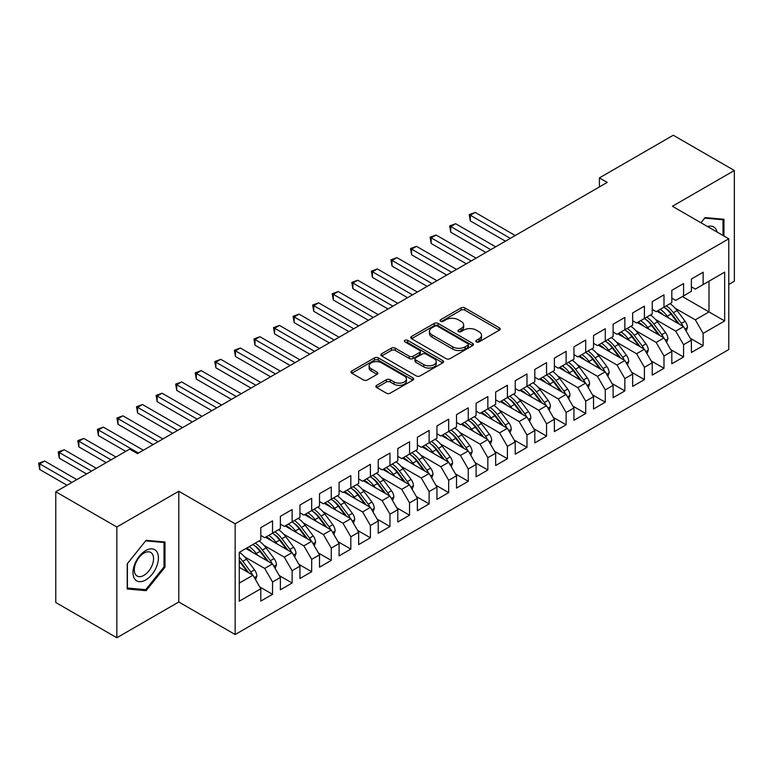 <?xml version="1.0" encoding="UTF-8"?>
<svg xmlns="http://www.w3.org/2000/svg" width="773" height="773" viewBox="0 0 773 773"><rect width="100%" height="100%" fill="white"/><g stroke="black" fill="none" stroke-linecap="round" stroke-linejoin="round"><path stroke-width="1.16" d="M476.342 341.898A1.904 1.102 0 0 0 479.028 341.898L499.445 330.11A2.715 1.565 0 0 0 500.237 328.998A2.715 1.565 0 0 0 499.445 327.897L464.863 307.925A2.715 1.565 0 0 0 461.027 307.925L440.61 319.713A1.904 1.102 0 0 0 440.05 320.486A1.904 1.102 0 0 0 440.61 321.268A1.904 1.102 0 0 0 443.296 321.268L445.944 319.742A8.696 5.015 0 0 1 458.234 319.742L461.114 321.404A8.696 5.015 0 0 1 463.665 324.95A8.696 5.015 0 0 1 461.114 328.506L458.476 330.032A1.904 1.102 0 0 0 457.916 330.805A1.904 1.102 0 0 0 458.476 331.578A1.904 1.102 0 0 0 461.162 331.578L463.81 330.061A8.696 5.015 0 0 1 476.1 330.061L478.989 331.723A8.696 5.015 0 0 1 481.531 335.269A8.696 5.015 0 0 1 478.989 338.816L476.342 340.342A1.904 1.102 0 0 0 475.781 341.125A1.904 1.102 0 0 0 476.342 341.898L476.342 340.342M376.683 385.35A2.715 1.565 0 0 0 375.891 386.461A2.715 1.565 0 0 0 376.683 387.563L386.384 393.167A2.715 1.565 0 0 0 390.23 393.167L412.898 380.084A2.715 1.565 0 0 0 413.69 378.973A2.715 1.565 0 0 0 412.898 377.862L378.316 357.899A2.715 1.565 0 0 0 374.47 357.899L351.802 370.982A2.715 1.565 0 0 0 351.01 372.093A2.715 1.565 0 0 0 351.802 373.204L363.523 379.968A2.715 1.565 0 0 0 367.368 379.968L377.069 374.364A2.715 1.565 0 0 0 377.862 373.262A2.715 1.565 0 0 0 377.069 372.151L371.253 368.798A7.266 4.194 0 0 1 369.127 365.832A7.266 4.194 0 0 1 373.61 361.948A7.266 4.194 0 0 1 381.533 362.856L404.298 376.007A7.266 4.194 0 0 1 406.424 378.973A7.266 4.194 0 0 1 401.941 382.848A7.266 4.194 0 0 1 394.017 381.939L390.23 379.746A2.715 1.565 0 0 0 386.384 379.746L376.683 385.35L376.683 387.563M116.839 527.012L116.839 637.754L178.785 601.993L178.785 491.251L116.839 527.012L55.772 491.763L129.661 449.103L137.488 453.625L607.23 182.418L599.394 177.896L599.394 186.94M178.785 491.251L235.156 523.794L728.775 238.809L728.775 349.551L235.156 634.536L235.156 523.794M728.775 284.464L734.35 281.237L734.35 170.495L672.404 206.265L728.775 238.809M734.35 170.495L673.283 135.246L599.394 177.896M446.137 358.672A2.715 1.565 0 0 0 449.973 358.672L472.641 345.589A2.715 1.565 0 0 0 473.443 344.478A2.715 1.565 0 0 0 472.641 343.367L438.069 323.404A2.715 1.565 0 0 0 434.223 323.404L411.555 336.487A2.715 1.565 0 0 0 410.753 337.598A2.715 1.565 0 0 0 411.555 338.709L446.137 358.672M405.68 342.304A1.904 1.102 0 0 1 407.613 342.574L407.613 340.313L442.774 360.614A2.715 1.565 0 0 1 443.567 361.725A2.715 1.565 0 0 1 442.774 362.837L420.097 375.92A2.715 1.565 0 0 1 416.261 375.92L381.678 355.957L381.678 353.734A2.715 1.565 0 0 0 380.886 354.846A2.715 1.565 0 0 0 381.678 355.957M381.678 353.734L391.38 348.14A2.715 1.565 0 0 1 395.225 348.14L409.246 356.237A2.715 1.565 0 0 0 413.091 356.237L419.526 352.517A2.715 1.565 0 0 0 420.319 351.406A2.715 1.565 0 0 0 419.526 350.295L404.926 341.869A1.904 1.102 0 0 1 404.366 341.096A1.904 1.102 0 0 1 405.545 340.081A1.904 1.102 0 0 1 407.613 340.313M682.385 296.552L709.005 311.925L709.005 281.188L724.659 272.144L703.13 284.57L703.13 272.26L691.391 279.034L691.391 291.353L683.564 295.875L683.564 283.556L671.814 290.339L671.814 302.649L663.988 307.171L663.988 294.861L652.248 301.634L652.248 313.954L644.411 318.476L644.411 306.156L632.672 312.939L632.672 325.249L624.845 329.771L624.845 317.452L613.095 324.235L613.095 336.555L605.269 341.077L605.269 328.757L593.529 335.54L593.529 347.85L585.702 352.372L585.702 340.052L573.952 346.835L573.952 359.155L566.126 363.677L566.126 351.357L554.386 358.141L554.386 370.451L546.55 374.973L546.55 362.653L534.81 369.436L534.81 381.756L526.983 386.278L526.983 373.958L515.233 380.741L515.233 393.051L507.407 397.573L507.407 385.254L495.667 392.037L495.667 404.356L487.84 408.878L487.84 396.559L476.091 403.332L476.091 415.652L468.264 420.174L468.264 407.854L456.524 414.637L456.524 426.957L448.688 431.469L448.688 419.159L436.948 425.933L436.948 438.252L429.121 442.774L429.121 430.455L417.372 437.238L417.372 449.557L409.545 454.07L409.545 441.76L397.805 448.533L397.805 460.853L389.979 465.375L389.979 453.055L378.229 459.838L378.229 472.158L370.402 476.67L370.402 464.36L358.662 471.134L358.662 483.454L350.826 487.976L350.826 475.656L339.086 482.439L339.086 494.749L331.259 499.271L331.259 486.961L319.51 493.734L319.51 506.054L311.683 510.576L311.683 498.256L299.943 505.04L299.943 517.35L292.117 521.872L292.117 509.552L280.367 516.335L280.367 528.655L272.54 533.177L272.54 520.857L260.801 527.64L260.801 539.95L239.263 552.386L239.263 601.201L260.801 588.775L252.964 575.209L239.263 567.305M724.659 272.144L724.659 320.959L703.13 333.395L695.304 319.829L675.138 308.185M690.308 338.303L703.13 345.705L703.13 333.395M703.13 345.705L691.391 352.488L691.391 340.168L683.564 344.69L675.728 331.134L655.572 319.491M670.742 349.609L683.564 357.01L683.564 344.69M683.564 357.01L671.814 363.783L671.814 351.473L663.988 355.986L656.161 342.429L635.995 330.786M651.166 360.904L663.988 368.306L663.988 355.986M663.988 368.306L652.248 375.089L652.248 362.769L644.411 367.291L636.585 353.734L616.419 342.091M631.599 372.209L644.411 379.611L644.411 367.291M644.411 379.611L632.672 386.384L632.672 374.074L624.845 378.586L617.018 365.03L596.853 353.387M612.023 383.505L624.845 390.906L624.845 378.586M624.845 390.906L613.095 397.689L613.095 385.369L605.269 389.892L597.442 376.325L577.276 364.692M592.447 394.81L605.269 402.211L605.269 389.892M605.269 402.211L593.529 408.985L593.529 396.675L585.702 401.187L577.866 387.631L557.71 375.987M572.88 406.105L585.702 413.507L585.702 401.187M585.702 413.507L573.952 420.29L573.952 407.97L566.126 412.492L558.299 398.926L538.134 387.292M553.304 417.41L566.126 424.812L566.126 412.492M566.126 424.812L554.386 431.585L554.386 419.275L546.55 423.788L538.723 410.231L518.557 398.588M533.737 428.706L546.55 436.107L546.55 423.788M546.55 436.107L534.81 442.89L534.81 430.571L526.983 435.093L519.156 421.527L498.991 409.893M514.161 440.011L526.983 447.403L526.983 435.093M526.983 447.403L515.233 454.186L515.233 441.866L507.407 446.388L499.58 432.832L479.415 421.188M494.585 451.306L507.407 458.708L507.407 446.388M507.407 458.708L495.667 465.491L495.667 453.171L487.84 457.693L480.004 444.127L459.848 432.494M475.018 462.602L487.84 470.003L487.84 457.693M487.84 470.003L476.091 476.786L476.091 464.467L468.264 468.989L460.437 455.432L440.272 443.789M455.442 473.907L468.264 481.308L468.264 468.989M468.264 481.308L456.524 488.092L456.524 475.772L448.688 480.294L440.861 466.728L420.696 455.084M435.875 485.202L448.688 492.604L448.688 480.294M448.688 492.604L436.948 499.387L436.948 487.067L429.121 491.589L421.295 478.033L401.129 466.39M416.299 496.508L429.121 503.909L429.121 491.589M429.121 503.909L417.372 510.692L417.372 498.372L409.545 502.894L401.718 489.328L381.553 477.685M396.723 507.803L409.545 515.205L409.545 502.894M409.545 515.205L397.805 521.988L397.805 509.668L389.979 514.19L382.142 500.633L361.986 488.99M377.156 519.108L389.979 526.51L389.979 514.19M389.979 526.51L378.229 533.283L378.229 520.973L370.402 525.495L362.576 511.929L342.41 500.286M357.58 530.404L370.402 537.805L370.402 525.495M370.402 537.805L358.662 544.588L358.662 532.268L350.826 536.791L342.999 523.234L322.834 511.591M338.014 541.709L350.826 549.11L350.826 536.791M350.826 549.11L339.086 555.884L339.086 543.574L331.259 548.086L323.423 534.53L303.267 522.886M318.437 553.004L331.259 560.406L331.259 548.086M331.259 560.406L319.51 567.189L319.51 554.869L311.683 559.391L303.857 545.835L283.691 534.191M298.861 564.309L311.683 571.711L311.683 559.391M311.683 571.711L299.943 578.484L299.943 566.174L292.117 570.687L284.28 557.13L264.124 545.487M279.295 575.605L292.117 583.006L292.117 570.687M292.117 583.006L280.367 589.789L280.367 577.47L272.54 581.992L264.714 568.426L244.548 556.792M259.718 586.91L272.54 594.311L272.54 581.992M272.54 594.311L260.801 601.085L260.801 588.775M260.801 535.438L264.714 537.689L272.54 533.177M239.263 583.122L252.964 575.209M280.367 524.133L284.28 526.394L292.117 521.872M264.714 568.426L272.54 563.913L245.92 548.54M280.367 577.47L272.54 563.913M299.943 512.837L303.857 515.098L311.683 510.576M284.28 557.13L292.117 552.608L265.497 537.245M299.943 566.174L292.117 552.608M319.51 501.532L323.423 503.793L331.259 499.271M303.857 545.835L311.683 541.313L285.063 525.94M319.51 554.869L311.683 541.313M339.086 490.237L342.999 492.498L350.826 487.976M323.423 534.53L331.259 530.007L304.639 514.644M339.086 543.574L331.259 530.007M358.662 478.931L362.576 481.193L370.402 476.67M342.999 523.234L350.826 518.712L324.206 503.339M358.662 532.268L350.826 518.712M378.229 467.636L382.142 469.897L389.979 465.375M362.576 511.929L370.402 507.407L343.782 492.043M378.229 520.973L370.402 507.407M397.805 456.331L401.718 458.592L409.545 454.07M382.142 500.633L389.979 496.111L363.358 480.738M397.805 509.668L389.979 496.111M417.372 445.035L421.295 447.296L429.121 442.774M401.718 489.328L409.545 484.806L382.925 469.443M417.372 498.372L409.545 484.806M436.948 433.73L440.861 435.991L448.688 431.469M421.295 478.033L429.121 473.511L402.501 458.138M436.948 487.067L429.121 473.511M456.524 422.435L460.437 424.696L468.264 420.174M440.861 466.728L448.688 462.206L422.068 446.842M456.524 475.772L448.688 462.206M476.091 411.13L480.004 413.391L487.84 408.878M460.437 455.432L468.264 450.91L441.644 435.547M476.091 464.467L468.264 450.91M495.667 399.834L499.58 402.095L507.407 397.573M480.004 444.127L487.84 439.615L461.22 424.242M495.667 453.171L487.84 439.615M515.233 388.529L519.156 390.79L526.983 386.278M499.58 432.832L507.407 428.31L480.787 412.946M515.233 441.866L507.407 428.31M534.81 377.234L538.723 379.495L546.55 374.973M519.156 421.527L526.983 417.014L500.363 401.641M534.81 430.571L526.983 417.014M554.386 365.938L558.299 368.19L566.126 363.677M538.723 410.231L546.55 405.709L519.929 390.346M554.386 419.275L546.55 405.709M573.952 354.633L577.866 356.894L585.702 352.372M558.299 398.926L566.126 394.414L539.506 379.041M573.952 407.97L566.126 394.414M593.529 343.338L597.442 345.589L605.269 341.077M577.866 387.631L585.702 383.108L559.082 367.745M593.529 396.675L585.702 383.108M613.095 332.032L617.018 334.294L624.845 329.771M597.442 376.325L605.269 371.813L578.648 356.44M613.095 385.369L605.269 371.813M632.672 320.737L636.585 322.998L644.411 318.476A21.171 12.223 60 0 1 651.455 325.375L658.461 334.719M617.018 365.03L624.845 360.508L598.225 345.144M632.672 374.074L624.845 360.508M652.248 309.432L656.161 311.693L663.988 307.171M636.585 353.734L644.411 349.212L617.801 333.839M652.248 362.769L644.411 349.212M671.814 298.136L675.728 300.397L683.564 295.875M656.161 342.429L663.988 337.907L637.367 322.544M671.814 351.473L663.988 337.907M691.391 286.831L695.304 289.092L703.13 284.57M675.728 331.134L683.564 326.612L656.944 311.239M691.391 340.168L683.564 326.612M55.772 491.763L55.772 602.505L116.839 637.754M178.785 601.993L235.156 634.536M695.304 319.829L709.005 311.925L724.659 320.959M723.972 236.036L723.972 219.271L705.092 217.58L700.937 222.74M164.987 567.179L164.987 541.999L146.107 540.308L127.216 563.807L127.216 588.987L146.107 590.678L164.987 567.179L164.011 566.619M477.105 342.168L478.989 341.077A8.696 5.015 0 0 0 481.531 337.53L481.531 335.269M463.665 324.95L463.665 327.211A8.696 5.015 0 0 1 461.114 330.767L459.239 331.849M499.406 330.129L464.863 310.186A2.715 1.565 0 0 0 461.027 310.186L441.373 321.539M472.612 345.608L438.069 325.665A2.715 1.565 0 0 0 434.223 325.665L411.584 338.729L411.555 336.487M467.839 345.251A1.904 1.102 0 0 0 468.399 344.478A1.904 1.102 0 0 0 467.839 343.695L437.489 326.177A1.904 1.102 0 0 0 434.803 326.177L432.01 327.781A8.696 5.015 0 0 0 429.469 331.337A8.696 5.015 0 0 0 432.01 334.883L452.765 346.864A8.696 5.015 0 0 0 465.056 346.864L467.839 345.251L467.839 347.512A1.904 1.102 0 0 0 468.399 346.739L468.399 344.478M429.469 331.337L429.469 333.588A8.696 5.015 0 0 0 432.01 337.144L432.01 334.883M467.839 347.512L465.056 349.116A8.696 5.015 0 0 1 452.765 349.116L432.01 337.144M381.717 355.976L391.38 350.401L391.38 348.14M420.319 351.406L420.319 353.667A2.715 1.565 0 0 1 419.526 354.778L413.091 358.488A2.715 1.565 0 0 1 409.246 358.488L395.225 350.401A2.715 1.565 0 0 0 391.38 350.401M407.613 342.574L442.736 362.856M423.797 364.634A7.266 4.194 0 0 0 431.721 365.542A7.266 4.194 0 0 0 436.204 361.667A7.266 4.194 0 0 0 434.078 358.701L426.058 354.073A2.715 1.565 0 0 0 422.213 354.073L415.777 357.783A2.715 1.565 0 0 0 414.985 358.894A2.715 1.565 0 0 0 415.777 360.005L423.797 364.634L423.797 366.895A7.266 4.194 0 0 0 431.721 367.803A7.266 4.194 0 0 0 436.204 363.928L436.204 361.667M414.985 358.894L414.985 361.155A2.715 1.565 0 0 0 415.777 362.266L415.777 360.005M423.797 366.895L415.777 362.266M406.424 378.973L406.424 381.234A7.266 4.194 0 0 1 401.941 385.109A7.266 4.194 0 0 1 394.017 384.2L390.23 382.007A2.715 1.565 0 0 0 386.384 382.007L376.722 387.592M369.127 365.832L369.127 368.083A7.266 4.194 0 0 0 371.253 371.05L371.253 368.798M377.031 374.393L371.253 371.05M412.859 380.103L378.316 360.16A2.715 1.565 0 0 0 374.47 360.16L351.841 373.224M144.107 589.519L146.107 590.678M686.173 331.134L687.439 327.491A7.334 4.232 -120 0 0 685.091 321.249L677.1 310.572A21.171 12.223 -120 0 0 670.007 303.692M668.645 317.993L667.312 316.225A21.171 12.223 -120 0 0 660.229 309.345M663.437 314.998A17.576 10.146 -120 0 0 657.639 310.843M682.994 326.283A7.334 4.232 -120 0 0 681.371 323.394L673.38 312.717A21.171 12.223 -120 0 0 666.297 305.847M665.234 308.118A17.576 10.146 60 0 1 671.979 314.369L679.322 324.158M515.233 235.533L475.211 212.42L470.322 215.252L470.322 220.894L505.445 241.186M663.949 307.2A21.171 12.223 60 0 1 671.032 314.07L678.027 323.414M470.322 220.894L469.24 214.623L510.344 238.355M469.24 214.623L475.211 212.42M666.597 342.439L667.862 338.787A7.334 4.232 -120 0 0 665.524 332.545L657.523 321.868A21.171 12.223 -120 0 0 650.441 314.998M649.069 329.298L647.735 327.52A21.171 12.223 -120 0 0 640.653 320.65M643.87 326.293A17.576 10.146 -120 0 0 638.063 322.138M663.418 337.579A7.334 4.232 -120 0 0 661.804 334.69L653.803 324.013A21.171 12.223 -120 0 0 646.721 317.143M645.658 319.413A17.576 10.146 60 0 1 652.412 325.665L659.746 335.463M495.667 246.829L455.635 223.726L450.746 226.547L450.746 232.2L485.879 252.481M450.746 232.2L449.673 225.929L490.768 249.66M449.673 225.929L455.635 223.726M647.03 353.734L648.286 350.092A7.334 4.232 -120 0 0 645.948 343.85L637.947 333.173A21.171 12.223 -120 0 0 630.865 326.293M629.493 340.593L628.169 338.816A21.171 12.223 -120 0 0 621.077 331.946M624.294 337.588A17.576 10.146 -120 0 0 618.497 333.443M643.851 348.884A7.334 4.232 -120 0 0 642.228 345.995L634.237 335.318A21.171 12.223 -120 0 0 627.145 328.438M626.082 330.718A17.576 10.146 60 0 1 632.836 336.97L640.17 346.758M476.091 258.134L436.069 235.021L431.17 237.852L431.17 243.495L466.303 263.786M624.797 329.8A21.171 12.223 60 0 1 631.889 336.67L638.885 346.014M431.17 243.495L430.097 237.224L471.201 260.955M430.097 237.224L436.069 235.021M717.093 232.064A17.992 10.387 120 0 0 715.711 228.827A17.992 10.387 120 0 0 707.575 226.566M704.657 218.112L722.997 219.774L722.997 235.475M721.789 219.068L722.997 219.774M700.976 222.759L704.696 218.141M134.695 578.967A17.992 10.387 120 0 0 152.068 574.32A17.992 10.387 120 0 0 156.726 551.564A17.992 10.387 120 0 0 139.353 556.212A17.992 10.387 120 0 0 134.695 578.967M135.584 574.61A13.624 7.865 120 0 0 137.121 576.03A13.624 7.865 120 0 0 149.788 569.672A13.624 7.865 120 0 0 152.271 553.855A13.624 7.865 120 0 0 150.735 552.444A13.624 7.865 120 0 0 138.067 558.802A13.624 7.865 120 0 0 135.584 574.61M145.711 540.868L164.011 542.501L164.011 566.899L145.711 589.664L127.41 588.031L127.41 563.633L145.672 540.839M162.794 541.796L164.011 542.501M627.454 365.04L628.72 361.387A7.334 4.232 -120 0 0 626.372 355.145L618.381 344.468A21.171 12.223 -120 0 0 611.298 337.598M609.926 351.899L608.593 350.121A21.171 12.223 -120 0 0 601.51 343.241M604.718 348.894A17.576 10.146 -120 0 0 598.92 344.739M624.275 360.179A7.334 4.232 -120 0 0 622.661 357.29L614.661 346.613A21.171 12.223 -120 0 0 607.578 339.743M606.515 342.014A17.576 10.146 60 0 1 613.269 348.265L620.603 358.063M456.514 269.429L416.492 246.326L411.603 249.148L411.603 254.8L446.736 275.082M605.23 341.096A21.171 12.223 60 0 1 612.313 347.976L619.308 357.319M411.603 254.8L410.521 248.529L451.625 272.26M410.521 248.529L416.492 246.326M607.887 376.335L609.143 372.692A7.334 4.232 -120 0 0 606.805 366.441L598.804 355.773A21.171 12.223 -120 0 0 591.722 348.894M590.35 363.194L589.016 361.416A21.171 12.223 -120 0 0 581.934 354.546M585.151 360.189A17.576 10.146 -120 0 0 579.344 356.044M604.699 371.484A7.334 4.232 -120 0 0 603.085 368.595L595.084 357.918A21.171 12.223 -120 0 0 588.002 351.039M586.939 353.319A17.576 10.146 60 0 1 593.693 359.571L601.027 369.359M436.948 280.734L396.926 257.622L392.027 260.453L392.027 266.096L427.16 286.377M585.654 352.401A21.171 12.223 60 0 1 592.736 359.271L599.742 368.615M392.027 266.096L390.954 259.825L432.049 283.556M390.954 259.825L396.926 257.622M588.311 387.64L589.577 383.988A7.334 4.232 -120 0 0 587.229 377.746L579.238 367.069A21.171 12.223 -120 0 0 572.146 360.199M570.783 374.499L569.45 372.721A21.171 12.223 -120 0 0 562.367 365.842M565.575 371.494A17.576 10.146 -120 0 0 559.778 367.339M585.132 382.78A7.334 4.232 -120 0 0 583.509 379.891L575.518 369.214A21.171 12.223 -120 0 0 568.435 362.344M567.372 364.614A17.576 10.146 60 0 1 574.117 370.866L581.46 380.664M417.372 292.03L377.35 268.927L372.46 271.748L372.46 277.401L407.584 297.682M566.078 363.697A21.171 12.223 60 0 1 573.17 370.576L580.165 379.92M372.46 277.401L371.378 271.13L412.482 294.861M371.378 271.13L377.35 268.927M568.735 398.936L570.001 395.293A7.334 4.232 -120 0 0 567.662 389.041L559.662 378.374A21.171 12.223 -120 0 0 552.579 371.494M551.207 385.795L549.874 384.017A21.171 12.223 -120 0 0 542.791 377.147M546.009 382.79A17.576 10.146 -120 0 0 540.201 378.644M565.556 394.085A7.334 4.232 -120 0 0 563.942 391.196L555.942 380.519A21.171 12.223 -120 0 0 548.859 373.639M547.796 375.92A17.576 10.146 60 0 1 554.55 382.171L561.884 391.959M397.805 303.335L357.773 280.222L352.884 283.053L352.884 288.696L388.017 308.978M546.511 375.002A21.171 12.223 60 0 1 553.594 381.872L560.599 391.215M352.884 288.696L351.812 282.425L392.906 306.156M351.812 282.425L357.773 280.222M549.168 410.241L550.424 406.588A7.334 4.232 -120 0 0 548.086 400.346L540.085 389.669A21.171 12.223 -120 0 0 533.003 382.799M531.631 397.1L530.307 395.322A21.171 12.223 -120 0 0 523.215 388.442M526.432 394.095A17.576 10.146 -120 0 0 520.635 389.94M545.989 405.381A7.334 4.232 -120 0 0 544.366 402.491L536.375 391.814A21.171 12.223 -120 0 0 529.283 384.944M528.22 387.215A17.576 10.146 60 0 1 534.974 393.467L542.308 403.264M378.229 314.63L338.207 291.527L333.308 294.349L333.308 300.001L368.441 320.283M526.935 386.297A21.171 12.223 60 0 1 534.017 393.177L541.023 402.52M333.308 300.001L332.235 293.73L373.34 317.461M332.235 293.73L338.207 291.527M529.592 421.536L530.858 417.893A7.334 4.232 -120 0 0 528.51 411.642L520.519 400.974A21.171 12.223 -120 0 0 513.436 394.095M512.064 408.395L510.731 406.617A21.171 12.223 -120 0 0 503.648 399.747M506.856 405.39A17.576 10.146 -120 0 0 501.059 401.235M526.413 416.686A7.334 4.232 -120 0 0 524.799 413.797L516.799 403.12A21.171 12.223 -120 0 0 509.716 396.24M508.653 398.52A17.576 10.146 60 0 1 515.407 404.772L522.741 414.56M358.653 325.935L318.631 302.823L313.741 305.644L313.741 311.297L348.874 331.578M507.368 397.602A21.171 12.223 60 0 1 514.451 404.472L521.446 413.816M313.741 311.297L312.659 305.026L353.763 328.757M312.659 305.026L318.631 302.823M510.025 432.832L511.282 429.189A7.334 4.232 -120 0 0 508.943 422.947L500.943 412.27A21.171 12.223 -120 0 0 493.86 405.4M492.488 419.7L491.155 417.922A21.171 12.223 -120 0 0 484.072 411.043M487.29 416.695A17.576 10.146 -120 0 0 481.482 412.54M506.837 427.981A7.334 4.232 -120 0 0 505.223 425.092L497.223 414.415A21.171 12.223 -120 0 0 490.14 407.545M489.077 409.816A17.576 10.146 60 0 1 495.831 416.067L503.165 425.865M339.086 337.231L299.064 314.128L294.165 316.949L294.165 322.602L329.298 342.883M487.792 408.898A21.171 12.223 60 0 1 494.875 415.777L501.88 425.121M294.165 322.602L293.093 316.331L334.187 340.052M293.093 316.331L299.064 314.128M490.449 444.137L491.715 440.494A7.334 4.232 -120 0 0 489.367 434.242L481.376 423.565A21.171 12.223 -120 0 0 474.284 416.695M472.921 430.996L471.588 429.218A21.171 12.223 -120 0 0 464.505 422.348M467.713 427.991A17.576 10.146 -120 0 0 461.916 423.836M487.27 439.286A7.334 4.232 -120 0 0 485.647 436.387L477.656 425.72A21.171 12.223 -120 0 0 470.573 418.84M469.511 421.121A17.576 10.146 60 0 1 476.255 427.372L483.598 437.16M319.51 348.536L279.488 325.423L274.599 328.245L274.599 333.897L309.722 354.179M468.216 420.203A21.171 12.223 60 0 1 475.308 427.073L482.304 436.416M274.599 333.897L273.516 327.626L314.621 351.357M273.516 327.626L279.488 325.423M470.873 455.432L472.139 451.79A7.334 4.232 -120 0 0 469.8 445.548L461.8 434.87A21.171 12.223 -120 0 0 454.717 427.991M453.345 442.301L452.012 440.523A21.171 12.223 -120 0 0 444.929 433.643M448.147 439.296A17.576 10.146 -120 0 0 442.34 435.141M467.694 450.582A7.334 4.232 -120 0 0 466.08 447.693L458.08 437.016A21.171 12.223 -120 0 0 450.997 430.146M449.934 432.416A17.576 10.146 60 0 1 456.688 438.668L464.022 448.466M299.943 359.832L259.912 336.728L255.022 339.55L255.022 345.202L290.155 365.484M448.649 431.498A21.171 12.223 60 0 1 455.732 438.368L462.737 447.722M255.022 345.202L253.95 338.932L295.044 362.653M253.95 338.932L259.912 336.728M451.306 466.737L452.563 463.095A7.334 4.232 -120 0 0 450.224 456.843L442.224 446.166A21.171 12.223 -120 0 0 435.141 439.296M433.769 453.596L432.445 451.819A21.171 12.223 -120 0 0 425.353 444.948M428.571 450.591A17.576 10.146 -120 0 0 422.773 446.436M448.127 461.887A7.334 4.232 -120 0 0 446.504 458.988L438.513 448.321A21.171 12.223 -120 0 0 431.421 441.441M430.358 443.721A17.576 10.146 60 0 1 437.112 449.963L444.446 459.761M280.367 371.137L240.345 348.024L235.446 350.845L235.446 356.498L270.579 376.78M429.073 442.794A21.171 12.223 60 0 1 436.156 449.673L443.161 459.017M235.446 356.498L234.374 350.227L275.478 373.958M234.374 350.227L240.345 348.024M431.73 478.033L432.996 474.39A7.334 4.232 -120 0 0 430.648 468.148L422.657 457.471A21.171 12.223 -120 0 0 415.574 450.591M414.202 464.902L412.869 463.124A21.171 12.223 -120 0 0 405.786 456.244M408.994 461.896A17.576 10.146 -120 0 0 403.197 457.742M428.551 473.182A7.334 4.232 -120 0 0 426.938 470.293L418.937 459.616A21.171 12.223 -120 0 0 411.854 452.746M410.792 455.017A17.576 10.146 60 0 1 417.546 461.268L424.879 471.066M260.791 382.432L220.769 359.319L215.88 362.151L215.88 367.803L251.012 388.085M409.506 454.099A21.171 12.223 60 0 1 416.589 460.969L423.585 470.313M215.88 367.803L214.797 361.532L255.902 385.254M214.797 361.532L220.769 359.319M412.164 489.338L413.42 485.695A7.334 4.232 -120 0 0 411.081 479.444L403.081 468.767A21.171 12.223 -120 0 0 395.998 461.896M394.626 476.197L393.293 474.419A21.171 12.223 -120 0 0 386.21 467.549M389.428 473.192A17.576 10.146 -120 0 0 383.621 469.037M408.975 484.487A7.334 4.232 -120 0 0 407.361 481.589L399.361 470.921A21.171 12.223 -120 0 0 392.278 464.042M391.215 466.322A17.576 10.146 60 0 1 397.969 472.564L405.303 482.362M241.224 393.728L201.202 370.625L196.303 373.446L196.303 379.099L231.436 399.38M389.93 465.394A21.171 12.223 60 0 1 397.013 472.274L404.018 481.618M196.303 379.099L195.231 372.828L236.325 396.559M195.231 372.828L201.202 370.625M392.587 500.633L393.853 496.991A7.334 4.232 -120 0 0 391.505 490.749L383.514 480.072A21.171 12.223 -120 0 0 376.422 473.192M375.06 487.502L373.726 485.724A21.171 12.223 -120 0 0 366.644 478.845M369.852 484.497A17.576 10.146 -120 0 0 364.054 480.342M389.408 495.783A7.334 4.232 -120 0 0 387.785 492.894L379.794 482.217A21.171 12.223 -120 0 0 372.712 475.347M371.649 477.617A17.576 10.146 60 0 1 378.393 483.869L385.737 493.657M221.648 405.033L181.626 381.92L176.737 384.751L176.737 390.404L211.86 410.685M370.354 476.699A21.171 12.223 60 0 1 377.446 483.569L384.442 492.913M176.737 390.404L175.655 384.123L216.759 407.854M175.655 384.123L181.626 381.92M373.011 511.939L374.277 508.296A7.334 4.232 -120 0 0 371.939 502.044L363.938 491.367A21.171 12.223 -120 0 0 356.855 484.497M355.483 498.798L354.15 497.02A21.171 12.223 -120 0 0 347.067 490.15M350.285 495.793A17.576 10.146 -120 0 0 344.478 491.638M369.832 507.078A7.334 4.232 -120 0 0 368.219 504.189L360.218 493.512A21.171 12.223 -120 0 0 353.135 486.642M352.073 488.923A17.576 10.146 60 0 1 358.827 495.164L366.16 504.962M202.082 416.328L162.05 393.225L157.161 396.047L157.161 401.699L192.293 421.981M350.787 487.995A21.171 12.223 60 0 1 357.87 494.875L364.875 504.218M157.161 401.699L156.088 395.428L197.183 419.159M156.088 395.428L162.05 393.225M353.445 523.234L354.701 519.591A7.334 4.232 -120 0 0 352.362 513.349L344.362 502.672A21.171 12.223 -120 0 0 337.279 495.793M335.907 510.093L334.583 508.315A21.171 12.223 -120 0 0 327.491 501.445M330.709 507.098A17.576 10.146 -120 0 0 324.911 502.943M350.266 518.383A7.334 4.232 -120 0 0 348.642 515.494L340.651 504.817A21.171 12.223 -120 0 0 333.559 497.947M332.496 500.218A17.576 10.146 60 0 1 339.25 506.47L346.584 516.258M182.505 427.633L142.483 404.521L137.584 407.352L137.584 412.995L172.717 433.286M331.211 499.3A21.171 12.223 60 0 1 338.294 506.17L345.299 515.514M137.584 412.995L136.512 406.724L177.616 430.455M136.512 406.724L142.483 404.521M333.868 534.539L335.134 530.887A7.334 4.232 -120 0 0 332.786 524.645L324.795 513.968A21.171 12.223 -120 0 0 317.713 507.098M316.341 521.398L315.007 519.62A21.171 12.223 -120 0 0 307.925 512.75M311.132 518.393A17.576 10.146 -120 0 0 305.335 514.238M330.689 529.679A7.334 4.232 -120 0 0 329.076 526.79L321.075 516.113A21.171 12.223 -120 0 0 313.993 509.243M312.93 511.513A17.576 10.146 60 0 1 319.684 517.765L327.018 527.563M162.929 438.929L122.907 415.826L118.018 418.647L118.018 424.3L153.151 444.581M311.645 510.595A21.171 12.223 60 0 1 318.727 517.475L325.723 526.819M118.018 424.3L116.936 418.029L158.04 441.76M116.936 418.029L122.907 415.826M314.302 545.835L315.558 542.192A7.334 4.232 -120 0 0 313.22 535.95L305.219 525.273A21.171 12.223 -120 0 0 298.136 518.393M296.764 532.694L295.431 530.916A21.171 12.223 -120 0 0 288.348 524.046M291.566 529.689A17.576 10.146 -120 0 0 285.759 525.543M311.113 540.984A7.334 4.232 -120 0 0 309.5 538.095L301.499 527.418A21.171 12.223 -120 0 0 294.416 520.538M293.354 522.819A17.576 10.146 60 0 1 300.108 529.07L307.441 538.858M143.363 450.234L103.34 427.121L98.442 429.952L98.442 435.595L125.748 451.364M292.068 521.901A21.171 12.223 60 0 1 299.151 528.771L306.156 538.114M98.442 435.595L97.369 429.324L138.464 453.055M97.369 429.324L103.34 427.121M294.726 557.14L295.991 553.487A7.334 4.232 -120 0 0 293.643 547.245L285.652 536.568A21.171 12.223 -120 0 0 278.56 529.698M277.198 543.999L275.864 542.221A21.171 12.223 -120 0 0 268.782 535.341M271.99 540.994A17.576 10.146 -120 0 0 266.192 536.839M291.547 552.28A7.334 4.232 -120 0 0 289.923 549.39L281.932 538.713A21.171 12.223 -120 0 0 274.85 531.843M273.787 534.114A17.576 10.146 60 0 1 280.531 540.366L287.875 550.163M115.96 457.007L83.764 438.426L78.875 441.248L78.875 446.9L106.172 462.66M272.492 533.196A21.171 12.223 60 0 1 279.584 540.076L286.58 549.419M78.875 446.9L77.793 440.629L111.07 459.838M77.793 440.629L83.764 438.426M275.149 568.435L276.415 564.792A7.334 4.232 -120 0 0 274.077 558.541L266.076 547.873A21.171 12.223 -120 0 0 258.994 540.994M257.622 555.294L256.288 553.516A21.171 12.223 -120 0 0 249.206 546.646M252.413 552.289A17.576 10.146 -120 0 0 246.616 548.144M271.97 563.585A7.334 4.232 -120 0 0 270.357 560.696L262.356 550.018A21.171 12.223 -120 0 0 255.274 543.139M254.211 545.419A17.576 10.146 60 0 1 260.965 551.671L268.299 561.459M96.383 468.312L64.188 449.722L59.299 452.553L59.299 458.196L86.605 473.965M252.926 544.501A21.171 12.223 60 0 1 260.008 551.371L267.014 560.715M59.299 458.196L58.226 451.925L91.494 471.134M58.226 451.925L64.188 449.722M255.583 579.74L256.839 576.088A7.334 4.232 -120 0 0 254.501 569.846L246.5 559.169A21.171 12.223 -120 0 0 239.417 552.299M252.404 574.88A7.334 4.232 -120 0 0 250.781 571.991L242.79 561.314A21.171 12.223 -120 0 0 239.263 557.323M239.263 560.454A17.576 10.146 60 0 1 241.389 562.966L248.722 572.764M76.817 479.608L44.621 461.027L39.723 463.848L39.723 469.501L67.029 485.26M239.263 561.198A21.171 12.223 60 0 1 240.432 562.676L247.437 572.02M39.723 469.501L38.65 463.23L71.918 482.439M38.65 463.23L44.621 461.027M478.989 341.077L478.989 338.816M458.476 331.578L458.476 330.032M461.114 330.767L461.114 328.506M440.61 321.268L440.61 319.713M461.027 310.186L461.027 307.925M464.863 310.186L464.863 307.925M499.445 330.11L499.445 327.897M434.223 325.665L434.223 323.404M438.069 325.665L438.069 323.404M472.641 345.589L472.641 343.367M452.765 349.116L452.765 346.864M465.056 349.116L465.056 346.864M395.225 350.401L395.225 348.14M409.246 358.488L409.246 356.237M413.091 358.488L413.091 356.237M419.526 354.778L419.526 352.517M442.774 362.837L442.774 360.614M386.384 382.007L386.384 379.746M390.23 382.007L390.23 379.746M394.017 384.2L394.017 381.939M377.069 374.364L377.069 372.151M351.802 373.204L351.802 370.982M374.47 360.16L374.47 357.899M378.316 360.16L378.316 357.899M412.898 380.084L412.898 377.862M684.955 329.037L687.39 327.636M673.38 312.717L677.1 310.572M667.312 316.225L671.032 314.07M681.371 323.394L685.091 321.249M665.389 340.333L667.814 338.932M653.803 324.013L657.523 321.868M647.735 327.52L651.455 325.375M661.804 334.69L665.524 332.545M645.813 351.638L648.238 350.237M634.237 335.318L637.947 333.173M628.169 338.816L631.889 336.67M642.228 345.995L645.948 343.85M626.246 362.933L628.671 361.532M614.661 346.613L618.381 344.468M608.593 350.121L612.313 347.976M622.661 357.29L626.372 355.145M606.67 374.238L609.095 372.837M595.084 357.918L598.804 355.773M589.016 361.416L592.736 359.271M603.085 368.595L606.805 366.441M587.094 385.534L589.528 384.133M575.518 369.214L579.238 367.069M569.45 372.721L573.17 370.576M583.509 379.891L587.229 377.746M567.527 396.839L569.952 395.438M555.942 380.519L559.662 378.374M549.874 384.017L553.594 381.872M563.942 391.196L567.662 389.041M547.951 408.134L550.376 406.733M536.375 391.814L540.085 389.669M530.307 395.322L534.017 393.177M544.366 402.491L548.086 400.346M528.384 419.43L530.809 418.029M516.799 403.12L520.519 400.974M510.731 406.617L514.451 404.472M524.799 413.797L528.51 411.642M508.808 430.735L511.233 429.334M497.223 414.415L500.943 412.27M491.155 417.922L494.875 415.777M505.223 425.092L508.943 422.947M489.232 442.03L491.667 440.629M477.656 425.72L481.376 423.565M471.588 429.218L475.308 427.073M485.647 436.387L489.367 434.242M469.665 453.336L472.09 451.934M458.08 437.016L461.8 434.87M452.012 440.523L455.732 438.368M466.08 447.693L469.8 445.548M450.089 464.631L452.514 463.23M438.513 448.321L442.224 446.166M432.445 451.819L436.156 449.673M446.504 458.988L450.224 456.843M430.522 475.936L432.948 474.535M418.937 459.616L422.657 457.471M412.869 463.124L416.589 460.969M426.938 470.293L430.648 468.148M410.946 487.232L413.371 485.831M399.361 470.921L403.081 468.767M393.293 474.419L397.013 472.274M407.361 481.589L411.081 479.444M391.37 498.537L393.805 497.136M379.794 482.217L383.514 480.072M373.726 485.724L377.446 483.569M387.785 492.894L391.505 490.749M371.803 509.832L374.229 508.431M360.218 493.512L363.938 491.367M354.15 497.02L357.87 494.875M368.219 504.189L371.939 502.044M352.227 521.137L354.652 519.736M340.651 504.817L344.362 502.672M334.583 508.315L338.294 506.17M348.642 515.494L352.362 513.349M332.661 532.433L335.086 531.032M321.075 516.113L324.795 513.968M315.007 519.62L318.727 517.475M329.076 526.79L332.786 524.645M313.084 543.738L315.51 542.337M301.499 527.418L305.219 525.273M295.431 530.916L299.151 528.771M309.5 538.095L313.22 535.95M293.508 555.033L295.943 553.632M281.932 538.713L285.652 536.568M275.864 542.221L279.584 540.076M289.923 549.39L293.643 547.245M273.942 566.338L276.367 564.937M262.356 550.018L266.076 547.873M256.288 553.516L260.008 551.371M270.357 560.696L274.077 558.541M254.365 577.634L256.791 576.233M242.79 561.314L246.5 559.169M239.263 563.353L240.432 562.676M250.781 571.991L254.501 569.846"/></g></svg>
